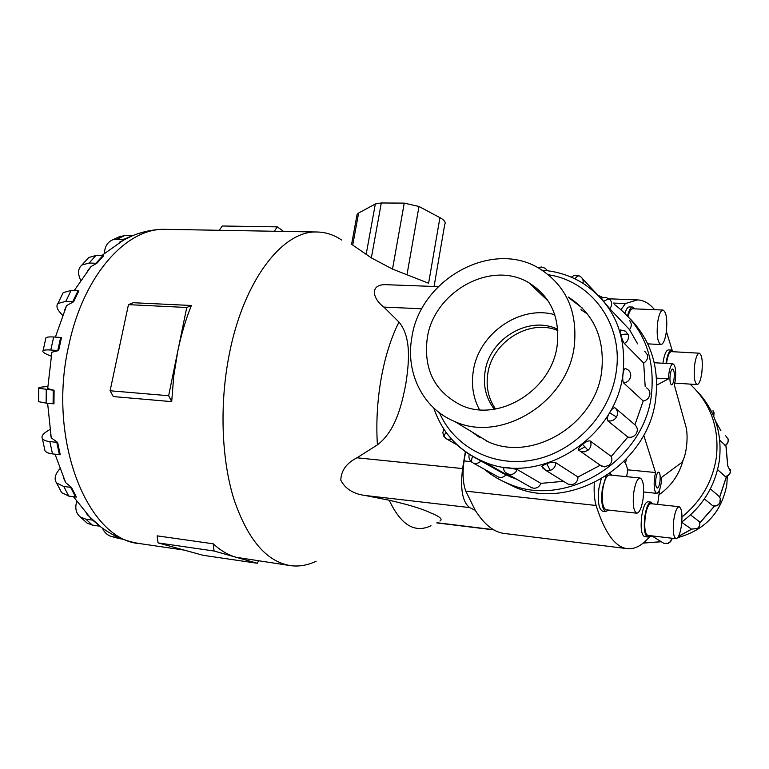 <?xml version="1.0" encoding="UTF-8"?>
<svg xmlns="http://www.w3.org/2000/svg" width="769" height="769" viewBox="0 0 769 769"><rect width="100%" height="100%" fill="white"/><g stroke="black" fill="none" stroke-linecap="round" stroke-linejoin="round"><path stroke-width="1.15" d="M584.767 446.962L578.711 450.221M623.87 461.669L625.485 462.871L626.514 458.949M658.956 494.823C671.202 486.114 679.248 474.598 683.074 460.266M625.485 462.871L627.86 469.849L655.544 472.531L654.554 477.501C653.621 486.7 654.342 491.977 656.716 493.352C658.677 492.977 660.196 489.401 661.263 482.624L661.696 477.309L681.382 462.765C683.593 460.381 685.266 455.277 686.4 447.462C687.38 439.532 687.294 432.86 686.131 427.468L674.346 384.99L675.288 380.28C676.211 370.812 675.451 365.342 672.99 363.852C671.231 364.179 669.866 367.409 668.895 373.561L668.463 378.896L656.486 378.117M655.909 478.539C656.553 474.454 657.466 472.31 658.639 472.099C660.071 472.935 660.513 476.107 659.946 481.625C659.302 485.7 658.389 487.854 657.207 488.075C655.774 487.248 655.342 484.066 655.909 478.539M670.184 374.916C670.77 371.206 671.587 369.255 672.654 369.053C674.134 369.947 674.596 373.253 674.038 378.963C673.452 382.674 672.635 384.635 671.558 384.836C670.087 383.952 669.626 380.645 670.184 374.916M627.86 469.849L626.61 476.665M662.984 310.042C660.686 310.455 658.908 314.55 657.668 322.326C656.438 335.149 657.524 342.561 660.946 344.56C663.282 344.118 665.06 340.004 666.29 332.208C667.521 319.481 666.415 312.089 662.984 310.042L632.714 308.773C630.907 308.898 629.35 311.445 628.033 316.395M624.899 313.194C626.274 309.071 627.792 306.985 629.465 306.927L632.8 307.062C630.753 307.216 629.004 310.157 627.542 315.876M635.04 308.869L632.8 307.062M640.077 478.001L609.394 474.963C606.539 475.396 604.347 480.116 602.819 489.103C601.569 501.09 602.656 507.982 606.097 509.789L636.78 513.202C639.529 512.702 641.644 507.896 643.105 498.793C644.355 486.767 643.345 479.837 640.077 478.001C637.376 478.462 635.271 483.24 633.781 492.333C632.531 504.445 633.541 511.395 636.78 513.202M605.866 511.529L602.55 511.154C598.743 509.165 597.532 501.59 598.907 488.421L601.156 479.077M611.816 475.204L610.048 473.339M606.107 476.03L602.31 488.776C600.935 501.955 602.137 509.539 605.924 511.529L608.471 510.058M699.3 353.192C697.329 353.586 695.782 357.441 694.667 364.756C693.571 376.214 694.397 382.818 697.156 384.577C699.156 384.154 700.713 380.28 701.818 372.955C702.914 361.574 702.078 354.98 699.3 353.192L671.375 351.635C669.29 352.019 667.675 355.836 666.531 363.074L666.473 363.458M662.936 363.247L663.041 362.478C664.301 354.519 666.089 350.328 668.396 349.914L671.472 350.078C669.174 350.501 667.396 354.692 666.137 362.66L666.041 363.429M673.308 351.75L671.472 350.078M679.142 506.713L650.862 503.676C648.459 504.099 646.575 508.482 645.229 516.826C644.124 527.601 644.96 533.782 647.758 535.378L676.057 538.723C678.364 538.242 680.161 533.782 681.459 525.352C682.564 514.548 681.795 508.328 679.142 506.713C676.874 507.165 675.076 511.596 673.759 520.017C672.654 530.898 673.413 537.137 676.057 538.723M647.594 536.964L644.489 536.599C641.384 534.84 640.452 528.043 641.673 516.201C643.163 507.04 645.239 502.224 647.902 501.763L651.007 502.09C648.363 502.561 646.296 507.377 644.816 516.547C643.586 528.409 644.518 535.214 647.594 536.964L649.728 535.609M652.871 503.887L651.007 502.09M546.97 299.891L547.47 299.91M580.96 309.647L587.641 314.185M574.232 346.511C577.875 311.781 566.369 285.847 539.713 268.717C492.054 238.842 419.864 279.532 411.848 337.466C405.311 372.725 422.892 408.695 454.854 421.556C500.888 443.088 567.512 402.668 574.232 346.511M557.823 330.535C529.322 318.404 492.006 341.936 487.786 373.763C485.825 386.884 488.411 398.63 495.524 409.021M557.727 329.324C529.034 315.059 489.372 338.793 485.056 371.792C482.97 385.971 486.056 398.438 494.332 409.214M427.237 338.322C433.562 292.076 490.882 259.576 528.88 282.771C550.729 296.469 560.159 317.395 557.15 345.56C551.652 390.662 497.889 422.998 460.939 405.148C434.648 391.632 423.411 369.36 427.237 338.322M479.452 409.723C473.175 397.833 471.128 384.923 473.3 371.014C478.472 333.823 519.642 304.735 554.757 314.694M727.32 476.021L726.84 484.508C721.62 512.308 705.26 530.014 677.768 537.627M630.369 319.01C650.843 340.446 659.293 367.015 655.717 398.727C648.603 464.832 570.483 511.789 514.711 487.046L501.378 480.49M484.182 469.128C491.622 475.386 499.956 480.346 509.184 483.989C565.378 508.915 644.249 461.419 651.468 394.67C655.313 356.326 643.076 326.344 614.777 304.716M602.713 297.449L598.301 295.392M623.034 374.042C623.611 370.254 624.438 368.447 625.514 368.601L627.369 369.428C629.878 370.975 630.984 373.263 630.686 376.301C629.878 380.049 627.562 382.299 623.755 383.049C622.688 381.511 622.448 378.502 623.034 374.042M645.181 386.547L643.682 363.083L624.399 343.541C623.169 341.897 621.986 338.975 620.862 334.765L620.362 329.949M637.626 343.858L629.513 329.603L609.807 308.782L600.954 298.151L606.087 297.372L610.23 299.823C608.99 298.862 606.828 299.362 603.723 301.342M469.215 454.258C468.408 457.68 469.407 460.429 472.214 462.505C471.243 461.4 471.397 459.343 472.656 456.353L505.906 474.944C503.733 477.261 501.244 477.953 498.437 477.03L497.072 476.28M542.02 466.821L541.732 466.206L546.644 463.544C550.931 462.265 553.959 461.977 555.737 462.659L577.99 477.02C577.904 480.663 576.154 483.134 572.742 484.432L568.233 484.23L566.493 483.153M615.248 408.051L634.944 424.796C637.52 427.266 637.982 430.179 636.338 433.543C634.233 436.667 631.416 437.84 627.869 437.071L607.683 420.758C606.722 419.393 607.337 416.721 609.538 412.732C611.845 408.887 613.7 407.282 615.094 407.916C617.747 410.473 618.218 413.511 616.498 417.019L609.538 412.732M644.653 351.183L647.45 354.874C648.123 358.325 646.864 361.065 643.682 363.083M629.455 320.538L629.888 321C631.849 323.768 631.724 326.633 629.513 329.603M646.633 387.941C649.055 389.441 650.122 391.652 649.843 394.555C649.074 398.15 646.864 400.293 643.201 400.995L623.755 383.049M578.538 450L580.451 451.345L578.538 450C578.192 448.683 579.518 446.789 582.527 444.299C586.122 441.512 588.727 440.416 590.323 441.041L611.22 456.44C612.557 459.775 611.836 462.707 609.077 465.245L604.396 466.86L600.176 465.274L577.99 477.02M503.416 467.898L507.944 467.6L517.229 469.474L540.886 483.374C539.444 486.739 536.973 488.373 533.494 488.257L530.341 486.998M568.262 297.045L568.358 297.103C593.899 313.646 605.011 338.379 601.685 371.321C595.562 424.536 532.263 462.438 488.065 441.714L470.282 430.909M569.483 298.257L582.364 308.109M681.997 516.96C701.376 501.109 712.853 481.048 716.439 456.796C719.342 427.526 710.546 403.302 690.043 384.106M697.099 391.258C714.805 410.05 722.254 432.86 719.467 459.689C715.603 485.383 703.058 506.146 681.815 521.978M652.516 535.945L649.613 536.685M730.483 471.753C729.877 474.483 728.176 476.098 725.378 476.597L717.592 469.628M710.345 488.911L718.467 495.813C720.63 497.879 721.043 500.263 719.726 502.984C718.025 505.502 715.699 506.415 712.748 505.723L704.375 498.946M690.543 514.894L699.357 521.661C700.338 524.295 699.8 526.554 697.743 528.438L691.437 529.13L690.379 528.39M439.983 520.969C443.021 519.238 439.676 516.441 429.948 512.587C422.268 508.838 408.685 504.724 389.22 500.235L365.4 495.515C353.529 494.015 345.329 488.921 340.802 480.231C341.071 470.618 346.473 463.14 356.989 457.795L377.406 444.876C395.506 431.13 401.639 405.426 405.763 384.24C409.012 362.958 411.703 337.543 398.996 322.076L383.856 307.081C371.84 298.161 369.245 283.002 388.143 284.78L438.272 286.616M316.155 561.226C307.725 565.282 299.199 566.753 290.586 565.648C266.516 561.793 247.57 539.492 233.757 498.745C221.414 458.66 219.473 403.927 229.181 354.769C243.513 280.195 282.896 230.2 317.068 232.007C325.758 232.151 333.948 234.833 341.647 240.053M258.499 560.957L257.25 563.264L203.103 555.295L158.068 542.904L157.145 535.849L213.224 543.808C220.53 550.537 228.191 555.035 236.227 557.304L289.817 565.532M177.745 351.346L173.717 376.252L171.708 401.639L113.303 396.564L110.092 390.767L168.642 395.727L186.742 307.485L191.375 305.495C185.685 319.635 181.138 334.919 177.745 351.346M51.148 356.182L47.505 354.615C43.689 352.952 42.199 351.654 43.054 350.731C43.977 349.982 46.553 349.741 50.792 350.01L57.762 350.501L60.655 337.437L61.51 337.495L58.617 350.568L51.888 352.212L51.561 353.942M47.736 387.663L47.697 388.576L54.09 390.268L53.955 403.84L53.099 403.763L53.234 390.2L38.729 388.268C38.114 387.701 39.805 387.23 43.814 386.845L47.784 386.48M50.629 434.398L51.254 437.888L57.646 442.435L60.242 454.758L59.396 454.681L56.791 442.348L49.86 441.598C45.89 441.137 43.381 440.099 42.353 438.493C41.257 436.369 42.718 434.033 46.736 431.476L49.86 429.544M63.366 477.645L65.682 482.653L71.488 487.44L76.4 497.072L75.564 496.976L70.642 487.354L63.789 486.479L56.627 483.028C54.147 479.539 54.801 475.3 58.598 470.311L59.78 468.83M86.993 514.451L99.98 526.198L92.645 520.132L85.888 519.19L80.505 517.114C76.064 513.586 74.785 508.405 76.679 501.571M465.591 451.797L464.092 460.939C462.313 473.041 462.88 483.105 465.803 491.141L475.213 510.251L469.638 507.588C462.467 502.042 460.122 489.036 462.592 468.571L465.37 451.643M434.129 286.145L444.722 224.461C446.02 222.414 444.415 220.136 439.926 217.646L418.99 206.477L404.254 203.122L381.299 202.978L375.33 203.977L358.623 213.023L357.124 214.253L356.778 216.156M439.926 217.646L428.602 283.232L392.517 269.102L371.35 257.894L352.721 245.08L358.623 213.023M274.379 231.258L277.263 226.865L222.26 225.999L219.28 230.296M277.263 226.865L283.626 231.421M191.375 305.495L133.248 302.717L128.452 304.649L110.092 390.767M171.708 401.639L168.642 395.727M128.452 304.649L186.742 307.485M257.25 563.264L214.08 551.017L213.224 543.808M158.068 542.904L214.08 551.017M104.421 253.126C104.844 246.32 107.698 241.851 112.966 239.707L124.184 239.169L132.528 235.622L119.772 242.052M80.639 280.243L80.274 279.426C77.602 273.082 78.15 268.275 81.908 265.036L89.117 263.036L95.99 263.258L102.806 255.683L103.642 255.731L96.827 263.306L91.107 266.487L87.233 271.188M62.539 315.232L60.29 312.743C56.877 308.869 56.089 305.783 57.935 303.476L65.846 301.352L72.786 301.688L78.015 290.759L78.861 290.817L73.641 301.746L66.595 305.572L64.856 309.551M139.506 233.199L148.398 230.931M131.71 235.583L124.963 235.439L118.426 237.131M124.184 239.169L125.001 239.207M102.806 255.683L95.952 255.491L88.762 257.509L86.81 259.653M95.99 263.258L96.827 263.306M78.015 290.759L71.084 290.461L63.164 292.643L62.222 294.594M72.786 301.688L73.641 301.746M60.655 337.437L53.686 336.985C49.447 336.735 46.871 337.014 45.938 337.812L45.736 338.716M57.762 350.501L58.617 350.568M54.09 390.268L53.234 390.2M38.604 401.178L38.604 401.678L46.13 403.119L53.099 403.763M57.646 442.435L56.791 442.348M44.602 448.961L44.977 450.711C46.015 452.345 48.514 453.412 52.484 453.893L59.396 454.681M71.488 487.44L70.642 487.354M60.357 490.238L61.587 492.602L68.739 496.092L75.564 496.976M93.462 520.219L92.645 520.132M85.224 521.401L87.08 523.083L92.443 525.16L99.163 526.111M119.291 537.752L111.861 536.608C107.573 535.445 104.421 532.619 102.402 528.14M118.714 538.444L122.78 539.165M475.213 510.251C484.287 524.631 494.102 532.379 504.656 533.503L626.966 548.614M725.638 435.687L728.108 439.214C728.579 441.896 727.657 443.992 725.34 445.491L719.765 440.166M569.512 297.805L568.849 297.593M479.606 437.494L471.733 431.784M491.353 466.014L494.986 468.638M505.906 474.944L516.749 479.25M540.886 483.374L563.504 481.307M611.22 456.44L627.869 437.071M634.944 424.796L643.201 400.995M486.71 441.127L485.402 440.07M668.463 378.896L656.697 385.154M643.72 435.129L655.544 472.531M650.257 535.676L648.853 537.637C641.827 545.615 634.704 549.297 627.485 548.682C615.325 547.441 604.857 533.042 596.1 505.483C594.389 499.6 593.793 492.016 594.302 482.74M659.687 489.488L657.639 504.406M621.035 309.647L625.428 303.544L637.472 299.91C643.711 300.15 649.411 303.409 654.592 309.686M666.387 331.439L672.183 350.328M542.155 270.217C556.891 271.265 570.473 275.61 582.921 283.242C613.566 303.707 626.918 333.957 622.977 373.994C615.613 439.416 538.262 486.248 483.816 461.746C470.984 456.565 460.102 448.885 451.172 438.705M439.493 412.818C454.585 447.52 494.092 468.119 534.57 459.67C575.029 451.403 610.24 414.049 616.161 372.234C623.765 324.826 591.697 281.108 548.451 274.793M498.437 477.03L473.281 463.073C476.174 464.015 478.76 463.284 481.029 460.862M546.644 463.544L550.268 470.417C553.805 469.052 555.631 466.466 555.737 462.659M542.751 467.985L545.577 470.234L550.268 470.417M607.683 420.758C611.374 421.537 614.306 420.287 616.498 417.019M620.862 334.765C624.591 333.919 627.081 333.986 628.34 334.967L625.447 331.141L620.266 329.959M624.399 343.541C627.706 341.417 629.023 338.562 628.34 334.967M574.885 278.82C576.817 276.311 578.394 275.408 579.624 276.1L580.403 276.58C582.681 278.157 583.556 280.397 583.027 283.309M547.422 270.736L545.211 268.237L541.376 266.978L537.992 267.737M609.807 308.782C612.114 305.668 612.249 302.688 610.23 299.823M582.527 444.299L588.054 450.23C590.938 447.577 591.697 444.511 590.323 441.041M601.752 466.274L580.451 451.345L584.344 451.864L588.054 450.23M505.416 472.483L509.549 474.598C513.154 474.694 515.711 472.983 517.229 469.474M445.953 432.14L443.857 436.331L444.347 437.042M725.032 476.501C728.051 476.001 729.868 474.29 730.454 471.359L727.714 465.879L725.859 445.155M720.938 430.794L715.603 421.201M643.269 543.049L661.205 541.693M671.846 538.896L673.279 538.396M678.585 536.291L691.533 529.178M699.742 522.882L714.526 505.983M719.611 497.101L726.503 476.357M712.853 505.781C715.814 506.521 718.121 505.646 719.794 503.176L719.726 502.984M671.904 538.233L670.741 541.539L668.338 543.356L663.753 543.26L662.292 542.356M671.798 538.223L670.51 541.539L667.521 543.5M699.175 521.257C700.328 524.006 699.771 526.39 697.502 528.409M713.036 410.569L713.68 416.202M430.976 525.727C414.779 533.503 400.86 525.006 389.22 500.235M377.406 444.876C376.022 422.979 377.271 400.909 381.136 378.646C385.134 356.508 391.094 337.649 398.996 322.076M184.195 550.095L140.419 543.693C87.801 540.915 46.448 439.474 69.075 344.108C83.927 274.389 126.981 227.586 165.373 229.345L166.191 229.364M366.14 254.491L375.33 203.977M371.35 257.894L381.299 202.978M392.517 269.102L404.254 203.122M407.032 274.495L418.99 206.477M117.407 239.024L124.963 235.439M89.117 263.036L95.952 255.491M65.846 301.352L71.084 290.461M50.792 350.01L53.686 336.985M46.13 403.119L46.265 389.595M52.484 453.893L49.86 441.598M68.739 496.092L63.789 486.479M92.443 525.16L85.888 519.19M120.445 538.819L113.11 536.858M493.458 529.658L437.061 522.737M462.592 468.571L356.989 457.795M421.864 308.792L383.856 307.081M469.638 507.588L365.4 495.515M728.003 438.782C728.599 441.627 727.589 443.848 724.975 445.443M445.126 437.897L447.058 439.186L451.605 439.205M430.832 405.176L431.409 405.715M465.803 491.141L596.1 505.483M613.229 303.053L625.428 303.544M464.092 460.939L471.128 461.64M656.716 493.352L643.672 491.997M528.88 282.771L548.287 301.14M433.735 407.983C442.319 433.178 459.016 451.095 483.816 461.746L511.145 477.241M541.732 466.206L545.577 470.234L568.233 484.23M582.46 278.753L596.619 293.758M547.115 270.15L547.739 270.775M503.397 467.533C503.599 470.628 505.079 472.839 507.838 474.175L531.84 487.854M443.809 429.006L442.838 432.678L443.857 436.331L447.058 439.186L457.276 445.011M726.09 446.203L727.753 465.908M719.842 503.089L720.255 498.475M730.521 471.435L730.358 469.398M140.419 543.693C125.78 541.578 112.236 535.733 99.768 526.179M51.888 352.212L47.697 388.576M47.62 403.254L51.254 437.888M55.032 454.181L65.682 482.653M73.459 496.707L90.953 518.517M351.548 244.552L357.124 214.253M125.895 238.707C138.699 232.353 151.849 229.229 165.373 229.345L317.068 232.007M124.607 239.37L101.585 255.654M91.107 266.487L74.218 290.595M66.595 305.572L55.397 337.101M112.966 239.707L120.541 236.131M81.908 265.036L88.762 257.509M57.935 303.476L63.164 292.643M43.054 350.731L45.938 337.812M38.604 401.678L38.729 388.268M44.977 450.711L42.353 438.493M61.587 492.602L56.627 483.028M87.08 523.083L80.505 517.114M119.195 538.579L111.861 536.608M493.919 529.918L436.763 522.901M713.776 416.433L714.045 412.597M697.666 528.505L691.437 529.13L681.786 522.372M667.723 543.568L663.753 543.26L652.093 536.051M726.57 476.328L719.678 497.197M714.603 506.079L699.771 523.026M691.667 529.235L678.508 536.445M673.5 538.425L671.837 539.002M661.302 541.751L643.211 543.097M579.192 275.888C576.337 274.754 573.712 275.196 571.329 277.196M430.082 404.311L431.294 405.59M514.711 487.046L509.184 483.989M488.219 441.781L454.854 421.556M674.807 383.097L697.156 384.577M647.738 343.858L660.946 344.56M672.99 363.852L654.246 362.728M609.154 298.814L637.472 299.91"/></g></svg>

